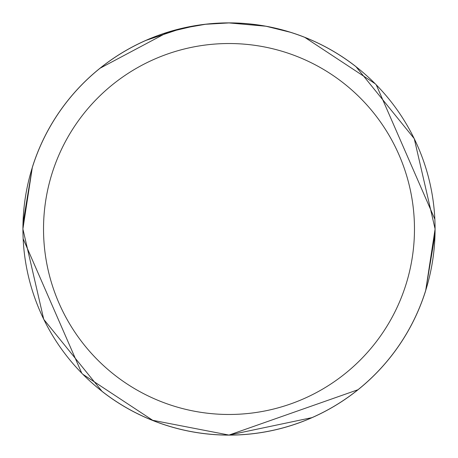 <?xml version="1.0" encoding="UTF-8"?>
<svg xmlns="http://www.w3.org/2000/svg" width="458" height="458" viewBox="0 0 458 458"><rect width="100%" height="100%" fill="white"/><g stroke="black" fill="none" stroke-linecap="round" stroke-linejoin="round"><path stroke-width="0.69" d="M229 43.527A185.473 185.473 0 0 1 414.473 229A185.473 185.473 0 0 1 229 414.473A185.473 185.473 0 0 1 43.527 229A185.473 185.473 0 0 1 229 43.527M265.611 26.198L229 22.923A206.077 206.077 0 0 1 435.077 229A206.077 206.077 0 0 1 229 435.077L152.045 420.169M32.335 167.422L32.295 167.41A206.123 206.123 0 0 1 355.9 66.576L414.255 138.66L435.1 229L425.688 290.567A206.1 206.1 0 0 1 357.841 389.867M353.61 393.164A206.1 206.1 0 0 1 102.094 391.395L102.123 391.39M355.877 66.61L355.895 66.622A206.1 206.1 0 0 0 104.39 64.836M312.001 417.627L229 435.077L357.944 389.752M425.677 290.544L435.003 234.622M434.848 219.205L376.241 84.816M375.159 83.722L304.788 37.361M266.579 26.375L290.24 32.232M205.756 24.234L181.597 28.448L145.999 40.373M213.892 23.473L215.031 23.392M100.044 68.242L167.771 32.226L196.116 25.562M197.976 25.27L203.249 24.537M208.842 23.908L212.254 23.604M213.027 23.541L214.304 23.444M216.273 23.312L219.737 23.129M224.832 22.963L206.73 24.125M220.853 23.083L215.953 23.335M176.611 29.69L175.551 29.97M185.627 27.537L203.272 24.532M205.299 24.285L229 22.923A206.077 206.077 0 0 0 22.923 229A206.077 206.077 0 0 0 229 435.077M100.159 68.133A206.1 206.1 0 0 0 32.312 167.433L22.997 223.378M23.152 238.807L81.759 373.184M82.841 374.278L153.212 420.639M425.665 290.578L425.705 290.59A206.123 206.123 0 0 1 102.1 391.424L43.745 319.335L22.9 229L32.318 167.445"/></g></svg>
